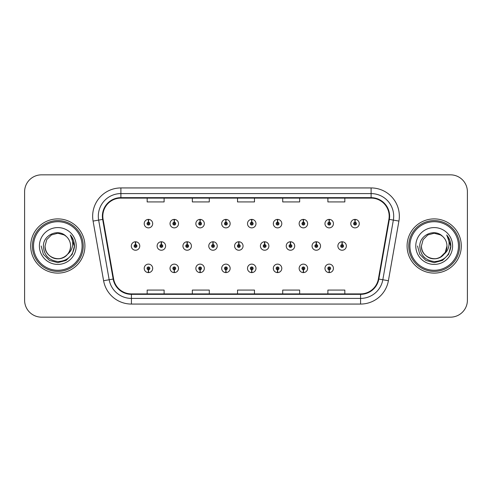 <?xml version="1.0" encoding="UTF-8"?>
<svg xmlns="http://www.w3.org/2000/svg" width="492" height="492" viewBox="0 0 492 492"><rect width="100%" height="100%" fill="white"/><g stroke="black" fill="none" stroke-linecap="round" stroke-linejoin="round"><path stroke-width="0.74" d="M329.142 269.776L329.019 272.599A4.237 4.237 0 0 0 329.388 272.599L329.265 269.776A1.414 1.414 0 0 0 330.618 268.368A1.414 1.414 0 0 0 329.203 266.953A1.414 1.414 0 0 0 327.795 268.368A1.414 1.414 0 0 0 329.142 269.776L329.179 268.927A0.566 0.566 0 0 1 328.644 268.368A0.566 0.566 0 0 1 329.203 267.802A0.566 0.566 0 0 1 329.769 268.368A0.566 0.566 0 0 1 329.228 268.927L329.265 269.776M303.324 269.776L303.201 272.599A4.237 4.237 0 0 0 303.57 272.599L303.447 269.776A1.414 1.414 0 0 0 304.794 268.368A1.414 1.414 0 0 0 303.386 266.953A1.414 1.414 0 0 0 301.971 268.368A1.414 1.414 0 0 0 303.324 269.776L303.361 268.927A0.566 0.566 0 0 1 302.82 268.368A0.566 0.566 0 0 1 303.386 267.802A0.566 0.566 0 0 1 303.945 268.368A0.566 0.566 0 0 1 303.41 268.927L303.447 269.776M251.676 269.776L251.553 272.599A4.237 4.237 0 0 0 251.922 272.599L251.799 269.776A1.414 1.414 0 0 0 253.152 268.368A1.414 1.414 0 0 0 251.738 266.953A1.414 1.414 0 0 0 250.323 268.368A1.414 1.414 0 0 0 251.676 269.776L251.713 268.927A0.566 0.566 0 0 1 251.172 268.368A0.566 0.566 0 0 1 251.738 267.802A0.566 0.566 0 0 1 252.304 268.368A0.566 0.566 0 0 1 251.763 268.927L251.799 269.776M225.853 269.776L225.73 272.599A4.237 4.237 0 0 0 226.099 272.599L225.976 269.776A1.414 1.414 0 0 0 227.329 268.368A1.414 1.414 0 0 0 225.914 266.953A1.414 1.414 0 0 0 224.506 268.368A1.414 1.414 0 0 0 225.853 269.776L225.889 268.927A0.566 0.566 0 0 1 225.348 268.368A0.566 0.566 0 0 1 225.914 267.802A0.566 0.566 0 0 1 226.48 268.368A0.566 0.566 0 0 1 225.939 268.927L225.976 269.776M200.029 269.776L199.906 272.599A4.237 4.237 0 0 0 200.281 272.599L200.158 269.776A1.414 1.414 0 0 0 201.505 268.368A1.414 1.414 0 0 0 200.096 266.953A1.414 1.414 0 0 0 198.682 268.368A1.414 1.414 0 0 0 200.029 269.776L200.072 268.927A0.566 0.566 0 0 1 199.531 268.368A0.566 0.566 0 0 1 200.096 267.802A0.566 0.566 0 0 1 200.656 268.368A0.566 0.566 0 0 1 200.121 268.927L200.158 269.776M174.211 269.776L174.088 272.599A4.237 4.237 0 0 0 174.457 272.599L174.334 269.776A1.414 1.414 0 0 0 175.681 268.368A1.414 1.414 0 0 0 174.273 266.953A1.414 1.414 0 0 0 172.858 268.368A1.414 1.414 0 0 0 174.211 269.776L174.248 268.927A0.566 0.566 0 0 1 173.707 268.368A0.566 0.566 0 0 1 174.273 267.802A0.566 0.566 0 0 1 174.838 268.368A0.566 0.566 0 0 1 174.297 268.927L174.334 269.776M277.5 269.776L277.377 272.599A4.237 4.237 0 0 0 277.746 272.599L277.623 269.776A1.414 1.414 0 0 0 278.97 268.368A1.414 1.414 0 0 0 277.562 266.953A1.414 1.414 0 0 0 276.147 268.368A1.414 1.414 0 0 0 277.5 269.776L277.537 268.927A0.566 0.566 0 0 1 276.996 268.368A0.566 0.566 0 0 1 277.562 267.802A0.566 0.566 0 0 1 278.128 268.368A0.566 0.566 0 0 1 277.586 268.927L277.623 269.776M148.387 269.776L148.264 272.599A4.237 4.237 0 0 0 148.633 272.599L148.51 269.776A1.414 1.414 0 0 0 149.863 268.368A1.414 1.414 0 0 0 148.449 266.953A1.414 1.414 0 0 0 147.034 268.368A1.414 1.414 0 0 0 148.387 269.776L148.424 268.927A0.566 0.566 0 0 1 147.883 268.368A0.566 0.566 0 0 1 148.449 267.802A0.566 0.566 0 0 1 149.014 268.368A0.566 0.566 0 0 1 148.473 268.927L148.51 269.776M342.18 244.592L342.303 241.769A4.237 4.237 0 0 0 341.934 241.769L342.057 244.592A1.414 1.414 0 0 0 340.704 246A1.414 1.414 0 0 0 342.118 247.415A1.414 1.414 0 0 0 343.527 246A1.414 1.414 0 0 0 342.18 244.592L342.143 245.434A0.566 0.566 0 0 1 342.684 246A0.566 0.566 0 0 1 342.118 246.566A0.566 0.566 0 0 1 341.553 246A0.566 0.566 0 0 1 342.094 245.434L342.057 244.592M316.356 244.592L316.479 241.769A4.237 4.237 0 0 0 316.11 241.769L316.233 244.592A1.414 1.414 0 0 0 314.88 246A1.414 1.414 0 0 0 316.294 247.415A1.414 1.414 0 0 0 317.709 246A1.414 1.414 0 0 0 316.356 244.592L316.319 245.434A0.566 0.566 0 0 1 316.86 246A0.566 0.566 0 0 1 316.294 246.566A0.566 0.566 0 0 1 315.729 246A0.566 0.566 0 0 1 316.27 245.434L316.233 244.592M238.891 244.592L239.014 241.769A4.237 4.237 0 0 0 238.645 241.769L238.768 244.592A1.414 1.414 0 0 0 237.415 246A1.414 1.414 0 0 0 238.829 247.415A1.414 1.414 0 0 0 240.237 246A1.414 1.414 0 0 0 238.891 244.592L238.854 245.434A0.566 0.566 0 0 1 239.395 246A0.566 0.566 0 0 1 238.829 246.566A0.566 0.566 0 0 1 238.263 246A0.566 0.566 0 0 1 238.804 245.434L238.768 244.592M213.067 244.592L213.19 241.769A4.237 4.237 0 0 0 212.821 241.769L212.944 244.592A1.414 1.414 0 0 0 211.591 246A1.414 1.414 0 0 0 213.005 247.415A1.414 1.414 0 0 0 214.414 246A1.414 1.414 0 0 0 213.067 244.592L213.03 245.434A0.566 0.566 0 0 1 213.571 246A0.566 0.566 0 0 1 213.005 246.566A0.566 0.566 0 0 1 212.439 246A0.566 0.566 0 0 1 212.981 245.434L212.944 244.592M187.243 244.592L187.366 241.769A4.237 4.237 0 0 0 186.997 241.769L187.12 244.592A1.414 1.414 0 0 0 185.773 246A1.414 1.414 0 0 0 187.181 247.415A1.414 1.414 0 0 0 188.596 246A1.414 1.414 0 0 0 187.243 244.592L187.206 245.434A0.566 0.566 0 0 1 187.747 246A0.566 0.566 0 0 1 187.181 246.566A0.566 0.566 0 0 1 186.616 246A0.566 0.566 0 0 1 187.157 245.434L187.12 244.592M161.419 244.592L161.542 241.769A4.237 4.237 0 0 0 161.173 241.769L161.296 244.592A1.414 1.414 0 0 0 159.949 246A1.414 1.414 0 0 0 161.358 247.415A1.414 1.414 0 0 0 162.772 246A1.414 1.414 0 0 0 161.419 244.592L161.382 245.434A0.566 0.566 0 0 1 161.923 246A0.566 0.566 0 0 1 161.358 246.566A0.566 0.566 0 0 1 160.798 246A0.566 0.566 0 0 1 161.333 245.434L161.296 244.592M290.532 244.592L290.655 241.769A4.237 4.237 0 0 0 290.286 241.769L290.409 244.592A1.414 1.414 0 0 0 289.062 246A1.414 1.414 0 0 0 290.471 247.415A1.414 1.414 0 0 0 291.885 246A1.414 1.414 0 0 0 290.532 244.592L290.495 245.434A0.566 0.566 0 0 1 291.036 246A0.566 0.566 0 0 1 290.471 246.566A0.566 0.566 0 0 1 289.905 246A0.566 0.566 0 0 1 290.446 245.434L290.409 244.592M264.708 244.592L264.831 241.769A4.237 4.237 0 0 0 264.462 241.769L264.585 244.592A1.414 1.414 0 0 0 263.238 246A1.414 1.414 0 0 0 264.647 247.415A1.414 1.414 0 0 0 266.061 246A1.414 1.414 0 0 0 264.708 244.592L264.671 245.434A0.566 0.566 0 0 1 265.213 246A0.566 0.566 0 0 1 264.647 246.566A0.566 0.566 0 0 1 264.087 246A0.566 0.566 0 0 1 264.622 245.434L264.585 244.592M135.601 244.592L135.724 241.769A4.237 4.237 0 0 0 135.355 241.769L135.478 244.592A1.414 1.414 0 0 0 134.125 246A1.414 1.414 0 0 0 135.54 247.415A1.414 1.414 0 0 0 136.948 246A1.414 1.414 0 0 0 135.601 244.592L135.564 245.434A0.566 0.566 0 0 1 136.1 246A0.566 0.566 0 0 1 135.54 246.566A0.566 0.566 0 0 1 134.974 246A0.566 0.566 0 0 1 135.515 245.434L135.478 244.592M355.089 222.224L355.212 219.401A4.237 4.237 0 0 0 354.843 219.401L354.966 222.224A1.414 1.414 0 0 0 353.619 223.632A1.414 1.414 0 0 0 355.027 225.047A1.414 1.414 0 0 0 356.442 223.632A1.414 1.414 0 0 0 355.089 222.224L355.052 223.073A0.566 0.566 0 0 1 355.593 223.632A0.566 0.566 0 0 1 355.027 224.198A0.566 0.566 0 0 1 354.461 223.632A0.566 0.566 0 0 1 355.003 223.073L354.966 222.224M329.265 222.224L329.388 219.401A4.237 4.237 0 0 0 329.019 219.401L329.142 222.224A1.414 1.414 0 0 0 327.795 223.632A1.414 1.414 0 0 0 329.203 225.047A1.414 1.414 0 0 0 330.618 223.632A1.414 1.414 0 0 0 329.265 222.224L329.228 223.073A0.566 0.566 0 0 1 329.769 223.632A0.566 0.566 0 0 1 329.203 224.198A0.566 0.566 0 0 1 328.644 223.632A0.566 0.566 0 0 1 329.179 223.073L329.142 222.224M303.447 222.224L303.57 219.401A4.237 4.237 0 0 0 303.201 219.401L303.324 222.224A1.414 1.414 0 0 0 301.971 223.632A1.414 1.414 0 0 0 303.386 225.047A1.414 1.414 0 0 0 304.794 223.632A1.414 1.414 0 0 0 303.447 222.224L303.41 223.073A0.566 0.566 0 0 1 303.945 223.632A0.566 0.566 0 0 1 303.386 224.198A0.566 0.566 0 0 1 302.82 223.632A0.566 0.566 0 0 1 303.361 223.073L303.324 222.224M251.799 222.224L251.922 219.401A4.237 4.237 0 0 0 251.553 219.401L251.676 222.224A1.414 1.414 0 0 0 250.323 223.632A1.414 1.414 0 0 0 251.738 225.047A1.414 1.414 0 0 0 253.152 223.632A1.414 1.414 0 0 0 251.799 222.224L251.763 223.073A0.566 0.566 0 0 1 252.304 223.632A0.566 0.566 0 0 1 251.738 224.198A0.566 0.566 0 0 1 251.172 223.632A0.566 0.566 0 0 1 251.713 223.073L251.676 222.224M277.623 222.224L277.746 219.401A4.237 4.237 0 0 0 277.377 219.401L277.5 222.224A1.414 1.414 0 0 0 276.147 223.632A1.414 1.414 0 0 0 277.562 225.047A1.414 1.414 0 0 0 278.97 223.632A1.414 1.414 0 0 0 277.623 222.224L277.586 223.073A0.566 0.566 0 0 1 278.128 223.632A0.566 0.566 0 0 1 277.562 224.198A0.566 0.566 0 0 1 276.996 223.632A0.566 0.566 0 0 1 277.537 223.073L277.5 222.224M174.334 222.224L174.457 219.401A4.237 4.237 0 0 0 174.088 219.401L174.211 222.224A1.414 1.414 0 0 0 172.858 223.632A1.414 1.414 0 0 0 174.273 225.047A1.414 1.414 0 0 0 175.681 223.632A1.414 1.414 0 0 0 174.334 222.224L174.297 223.073A0.566 0.566 0 0 1 174.838 223.632A0.566 0.566 0 0 1 174.273 224.198A0.566 0.566 0 0 1 173.707 223.632A0.566 0.566 0 0 1 174.248 223.073L174.211 222.224M200.158 222.224L200.281 219.401A4.237 4.237 0 0 0 199.906 219.401L200.029 222.224A1.414 1.414 0 0 0 198.682 223.632A1.414 1.414 0 0 0 200.096 225.047A1.414 1.414 0 0 0 201.505 223.632A1.414 1.414 0 0 0 200.158 222.224L200.121 223.073A0.566 0.566 0 0 1 200.656 223.632A0.566 0.566 0 0 1 200.096 224.198A0.566 0.566 0 0 1 199.531 223.632A0.566 0.566 0 0 1 200.072 223.073L200.029 222.224M225.976 222.224L226.099 219.401A4.237 4.237 0 0 0 225.73 219.401L225.853 222.224A1.414 1.414 0 0 0 224.506 223.632A1.414 1.414 0 0 0 225.914 225.047A1.414 1.414 0 0 0 227.329 223.632A1.414 1.414 0 0 0 225.976 222.224L225.939 223.073A0.566 0.566 0 0 1 226.48 223.632A0.566 0.566 0 0 1 225.914 224.198A0.566 0.566 0 0 1 225.348 223.632A0.566 0.566 0 0 1 225.889 223.073L225.853 222.224M148.51 222.224L148.633 219.401A4.237 4.237 0 0 0 148.264 219.401L148.387 222.224A1.414 1.414 0 0 0 147.034 223.632A1.414 1.414 0 0 0 148.449 225.047A1.414 1.414 0 0 0 149.863 223.632A1.414 1.414 0 0 0 148.51 222.224L148.473 223.073A0.566 0.566 0 0 1 149.014 223.632A0.566 0.566 0 0 1 148.449 224.198A0.566 0.566 0 0 1 147.883 223.632A0.566 0.566 0 0 1 148.424 223.073L148.387 222.224M30.701 246A27.109 27.109 0 0 0 57.81 273.109A27.109 27.109 0 0 0 84.919 246A27.109 27.109 0 0 0 57.81 218.891A27.109 27.109 0 0 0 30.701 246A27.109 27.109 0 0 0 57.81 273.109A27.109 27.109 0 0 0 84.919 246A27.109 27.109 0 0 0 57.81 218.891A27.109 27.109 0 0 0 30.701 246M407.081 246A27.109 27.109 0 0 0 434.19 273.109A27.109 27.109 0 0 0 461.299 246A27.109 27.109 0 0 0 434.19 218.891A27.109 27.109 0 0 0 407.081 246A27.109 27.109 0 0 0 434.19 273.109A27.109 27.109 0 0 0 461.299 246A27.109 27.109 0 0 0 434.19 218.891A27.109 27.109 0 0 0 407.081 246M102.822 216.179A18.075 18.075 0 0 1 120.897 198.104L371.103 198.104A18.075 18.075 0 0 1 388.901 219.315L378.385 278.958A18.075 18.075 0 0 1 360.587 293.896L131.413 293.896A18.075 18.075 0 0 1 113.615 278.958L103.099 219.315A18.075 18.075 0 0 1 102.822 216.179M102.373 216.179A18.524 18.524 0 0 0 102.656 219.395L113.172 279.038A18.524 18.524 0 0 0 131.413 294.345L360.587 294.345A18.524 18.524 0 0 0 378.828 279.038L389.344 219.395A18.524 18.524 0 0 0 371.103 197.655L120.897 197.655A18.524 18.524 0 0 0 102.373 216.179M93.086 221.08A28.241 28.241 0 0 1 120.897 187.938L371.103 187.938A28.241 28.241 0 0 1 398.914 221.08L388.397 280.723A28.241 28.241 0 0 1 360.587 304.062L131.413 304.062A28.241 28.241 0 0 1 103.603 280.723L93.086 221.08L98.652 220.102A22.589 22.589 0 0 1 120.897 193.59L371.103 193.59A22.589 22.589 0 0 1 393.348 220.102L382.831 279.745A22.589 22.589 0 0 1 360.587 298.41L131.413 298.41A22.589 22.589 0 0 1 109.169 279.745L98.652 220.102A22.589 22.589 0 0 1 98.308 216.179M467.4 191.782A16.943 16.943 0 0 0 450.457 174.838L41.543 174.838A16.943 16.943 0 0 0 24.6 191.782L24.6 300.218A16.943 16.943 0 0 0 41.543 317.162L450.457 317.162A16.943 16.943 0 0 0 467.4 300.218L467.4 191.782L467.4 300.218M237.525 198.104L237.525 201.929L254.475 201.929L254.475 198.104M192.347 198.104L192.347 201.929L209.291 201.929L209.291 198.104M147.163 198.104L147.163 201.929L164.107 201.929L164.107 198.104M282.709 198.104L282.709 201.929L299.653 201.929L299.653 198.104M327.893 198.104L327.893 201.929L344.837 201.929L344.837 198.104M254.475 293.896L254.475 290.071L237.525 290.071L237.525 293.896M209.291 293.896L209.291 290.071L192.347 290.071L192.347 293.896M164.107 293.896L164.107 290.071L147.163 290.071L147.163 293.896M299.653 293.896L299.653 290.071L282.709 290.071L282.709 293.896M344.837 293.896L344.837 290.071L327.893 290.071L327.893 293.896M24.6 191.782L24.6 300.218M450.457 174.838L41.543 174.838M41.543 317.162L450.457 317.162M152.686 223.632A4.237 4.237 0 0 0 148.633 219.401A4.237 4.237 0 0 1 152.686 223.632A4.237 4.237 0 0 1 148.449 227.87A4.237 4.237 0 0 1 144.211 223.632A4.237 4.237 0 0 1 148.264 219.401M139.771 246A4.237 4.237 0 0 0 135.724 241.769A4.237 4.237 0 0 1 139.771 246A4.237 4.237 0 0 1 135.54 250.237A4.237 4.237 0 0 1 131.303 246A4.237 4.237 0 0 1 135.355 241.769M144.211 268.368A4.237 4.237 0 0 0 148.264 272.599A4.237 4.237 0 0 1 144.211 268.368A4.237 4.237 0 0 1 148.449 264.13A4.237 4.237 0 0 1 152.686 268.368A4.237 4.237 0 0 1 148.633 272.599M82.096 246A24.286 24.286 0 0 0 57.81 221.714A24.286 24.286 0 0 0 33.524 246A24.286 24.286 0 0 0 57.81 270.286A24.286 24.286 0 0 0 82.096 246M83.228 246A25.418 25.418 0 0 0 57.81 220.582A25.418 25.418 0 0 0 32.392 246A25.418 25.418 0 0 0 57.81 271.418A25.418 25.418 0 0 0 83.228 246M70.534 235.256C73.111 238.386 74.421 241.966 74.458 246C74.415 241.812 73.019 238.134 70.282 234.967C72.361 238.386 73.099 242.064 72.484 246C71.887 249.352 70.258 252.082 67.595 254.204A12.767 12.767 0 0 0 70.577 246C71.014 255.44 59.384 262.156 51.426 257.058C47.343 254.499 45.215 250.815 45.043 246L46.752 239.616L51.426 234.942L57.81 233.233L64.194 234.942L66.174 236.351C58.339 228.14 43.253 234.905 43.394 246C43.972 255.323 48.911 260.514 58.222 261.566C67.386 260.901 72.791 256.031 74.433 246.959L74.458 246.129M70.577 246C71.014 255.44 59.384 262.156 51.426 257.058C47.343 254.499 45.215 250.815 45.043 246L46.752 239.616L51.426 234.942L57.81 233.233L64.194 234.942L66.174 236.351L64.194 234.942L57.81 233.233L51.426 234.942L46.752 239.616L45.043 246C44.606 255.44 56.236 262.156 64.194 257.058C68.277 254.499 70.405 250.815 70.577 246C70.405 250.815 68.277 254.499 64.194 257.058C56.236 262.156 44.606 255.44 45.043 246C44.606 255.44 56.236 262.156 64.194 257.058C68.277 254.499 70.405 250.815 70.577 246C70.405 250.815 68.277 254.499 64.194 257.058C56.236 262.156 44.606 255.44 45.043 246C44.606 255.44 56.236 262.156 64.194 257.058C68.277 254.499 70.405 250.815 70.577 246C70.405 250.815 68.277 254.499 64.194 257.058C56.236 262.156 44.606 255.44 45.043 246C44.606 255.44 56.236 262.156 64.194 257.058C68.277 254.499 70.405 250.815 70.577 246A12.767 12.767 0 0 0 66.174 236.351M67.595 254.204C60.817 263.361 44.378 257.507 45.043 246M39.397 246A18.413 18.413 0 0 0 57.81 264.413A18.413 18.413 0 0 0 76.223 246A18.413 18.413 0 0 0 57.81 227.587A18.413 18.413 0 0 0 39.397 246M70.405 235.108L74.452 246.486L70.405 235.108L74.452 246.486L70.405 235.108L74.452 246.486L70.405 235.108L74.452 246.486L70.405 235.108L74.452 246.486L70.405 235.108L74.458 246L72.232 254.327L66.137 260.422L57.81 262.648L49.483 260.422L43.388 254.327L41.162 246M458.476 246A24.286 24.286 0 0 0 434.19 221.714A24.286 24.286 0 0 0 409.904 246A24.286 24.286 0 0 0 434.19 270.286A24.286 24.286 0 0 0 458.476 246M459.608 246A25.418 25.418 0 0 0 434.19 220.582A25.418 25.418 0 0 0 408.772 246A25.418 25.418 0 0 0 434.19 271.418A25.418 25.418 0 0 0 459.608 246M440.574 234.942L442.554 236.351C434.719 228.14 419.633 234.905 419.774 246C420.353 255.323 425.291 260.514 434.602 261.566C443.766 260.901 449.171 256.031 450.813 246.959L450.838 246C450.795 241.812 449.399 238.134 446.662 234.967C448.741 238.386 449.479 242.064 448.864 246C448.267 249.352 446.638 252.082 443.975 254.204A12.767 12.767 0 0 0 446.957 246L445.248 252.384L440.574 257.058M443.975 254.204C437.197 263.361 420.758 257.507 421.423 246C420.986 255.44 432.616 262.156 440.574 257.058C444.657 254.499 446.785 250.815 446.957 246C446.785 250.815 444.657 254.499 440.574 257.058C432.616 262.156 420.986 255.44 421.423 246C420.986 255.44 432.616 262.156 440.574 257.058C444.657 254.499 446.785 250.815 446.957 246C446.785 250.815 444.657 254.499 440.574 257.058C432.616 262.156 420.986 255.44 421.423 246C420.986 255.44 432.616 262.156 440.574 257.058C444.657 254.499 446.785 250.815 446.957 246C446.785 250.815 444.657 254.499 440.574 257.058C432.616 262.156 420.986 255.44 421.423 246C420.986 255.44 432.616 262.156 440.574 257.058C444.657 254.499 446.785 250.815 446.957 246C447.394 255.44 435.764 262.156 427.806 257.058C423.723 254.499 421.595 250.815 421.423 246L423.132 239.616L427.806 234.942L423.132 239.616L421.423 246L423.132 239.616L427.806 234.942M421.423 246L423.132 239.616L427.806 234.942L434.19 233.233L440.574 234.942L442.554 236.351L440.574 234.942L434.19 233.233L427.806 234.942L423.132 239.616L421.423 246M446.957 246A12.767 12.767 0 0 0 442.554 236.351M446.914 235.256C449.491 238.386 450.801 241.966 450.838 246L450.838 246.129M415.777 246A18.413 18.413 0 0 0 434.19 264.413A18.413 18.413 0 0 0 452.603 246A18.413 18.413 0 0 0 434.19 227.587A18.413 18.413 0 0 0 415.777 246M446.785 235.108L450.832 246.486L446.785 235.108L450.832 246.486L446.785 235.108L450.832 246.486L446.785 235.108L450.832 246.486L446.785 235.108L450.832 246.486L446.785 235.108L450.838 246L448.612 254.327L442.517 260.422L434.19 262.648L425.863 260.422L419.768 254.327L417.542 246M178.51 223.632A4.237 4.237 0 0 0 174.457 219.401A4.237 4.237 0 0 1 178.51 223.632A4.237 4.237 0 0 1 174.273 227.87A4.237 4.237 0 0 1 170.035 223.632A4.237 4.237 0 0 1 174.088 219.401M204.328 223.632A4.237 4.237 0 0 0 200.281 219.401A4.237 4.237 0 0 1 204.328 223.632A4.237 4.237 0 0 1 200.096 227.87A4.237 4.237 0 0 1 195.859 223.632A4.237 4.237 0 0 1 199.906 219.401M230.151 223.632A4.237 4.237 0 0 0 226.099 219.401A4.237 4.237 0 0 1 230.151 223.632A4.237 4.237 0 0 1 225.914 227.87A4.237 4.237 0 0 1 221.683 223.632A4.237 4.237 0 0 1 225.73 219.401M255.975 223.632A4.237 4.237 0 0 0 251.922 219.401A4.237 4.237 0 0 1 255.975 223.632A4.237 4.237 0 0 1 251.738 227.87A4.237 4.237 0 0 1 247.501 223.632A4.237 4.237 0 0 1 251.553 219.401L251.652 221.658M170.035 268.368A4.237 4.237 0 0 0 174.088 272.599A4.237 4.237 0 0 1 170.035 268.368A4.237 4.237 0 0 1 174.273 264.13A4.237 4.237 0 0 1 178.51 268.368A4.237 4.237 0 0 1 174.457 272.599M195.859 268.368A4.237 4.237 0 0 0 199.906 272.599A4.237 4.237 0 0 1 195.859 268.368A4.237 4.237 0 0 1 200.096 264.13A4.237 4.237 0 0 1 204.328 268.368A4.237 4.237 0 0 1 200.281 272.599M221.683 268.368A4.237 4.237 0 0 0 225.73 272.599A4.237 4.237 0 0 1 221.683 268.368A4.237 4.237 0 0 1 225.914 264.13A4.237 4.237 0 0 1 230.151 268.368A4.237 4.237 0 0 1 226.099 272.599M247.501 268.368A4.237 4.237 0 0 0 251.553 272.599A4.237 4.237 0 0 1 247.501 268.368A4.237 4.237 0 0 1 251.738 264.13A4.237 4.237 0 0 1 255.975 268.368A4.237 4.237 0 0 1 251.922 272.599L251.824 270.342M165.595 246A4.237 4.237 0 0 0 161.542 241.769A4.237 4.237 0 0 1 165.595 246A4.237 4.237 0 0 1 161.358 250.237A4.237 4.237 0 0 1 157.126 246A4.237 4.237 0 0 1 161.173 241.769M191.419 246A4.237 4.237 0 0 0 187.366 241.769A4.237 4.237 0 0 1 191.419 246A4.237 4.237 0 0 1 187.181 250.237A4.237 4.237 0 0 1 182.944 246A4.237 4.237 0 0 1 186.997 241.769M217.243 246A4.237 4.237 0 0 0 213.19 241.769A4.237 4.237 0 0 1 217.243 246A4.237 4.237 0 0 1 213.005 250.237A4.237 4.237 0 0 1 208.768 246A4.237 4.237 0 0 1 212.821 241.769M243.06 246A4.237 4.237 0 0 0 239.014 241.769A4.237 4.237 0 0 1 243.06 246A4.237 4.237 0 0 1 238.829 250.237A4.237 4.237 0 0 1 234.592 246A4.237 4.237 0 0 1 238.645 241.769L238.743 244.026M281.799 223.632A4.237 4.237 0 0 0 277.746 219.401A4.237 4.237 0 0 1 281.799 223.632A4.237 4.237 0 0 1 277.562 227.87A4.237 4.237 0 0 1 273.324 223.632A4.237 4.237 0 0 1 277.377 219.401L277.476 221.658M307.617 223.632A4.237 4.237 0 0 0 303.57 219.401A4.237 4.237 0 0 1 307.617 223.632A4.237 4.237 0 0 1 303.386 227.87A4.237 4.237 0 0 1 299.148 223.632A4.237 4.237 0 0 1 303.201 219.401L303.3 221.658M333.441 223.632A4.237 4.237 0 0 0 329.388 219.401A4.237 4.237 0 0 1 333.441 223.632A4.237 4.237 0 0 1 329.203 227.87A4.237 4.237 0 0 1 324.972 223.632A4.237 4.237 0 0 1 329.019 219.401L329.117 221.658M359.265 223.632A4.237 4.237 0 0 0 355.212 219.401A4.237 4.237 0 0 1 359.265 223.632A4.237 4.237 0 0 1 355.027 227.87A4.237 4.237 0 0 1 350.79 223.632A4.237 4.237 0 0 1 354.843 219.401L354.941 221.658M268.884 246A4.237 4.237 0 0 0 264.831 241.769A4.237 4.237 0 0 1 268.884 246A4.237 4.237 0 0 1 264.647 250.237A4.237 4.237 0 0 1 260.416 246A4.237 4.237 0 0 1 264.462 241.769L264.561 244.026M294.708 246A4.237 4.237 0 0 0 290.655 241.769A4.237 4.237 0 0 1 294.708 246A4.237 4.237 0 0 1 290.471 250.237A4.237 4.237 0 0 1 286.233 246A4.237 4.237 0 0 1 290.286 241.769L290.385 244.026M320.532 246A4.237 4.237 0 0 0 316.479 241.769A4.237 4.237 0 0 1 320.532 246A4.237 4.237 0 0 1 316.294 250.237A4.237 4.237 0 0 1 312.057 246A4.237 4.237 0 0 1 316.11 241.769L316.208 244.026M346.356 246A4.237 4.237 0 0 0 342.303 241.769A4.237 4.237 0 0 1 346.356 246A4.237 4.237 0 0 1 342.118 250.237A4.237 4.237 0 0 1 337.881 246A4.237 4.237 0 0 1 341.934 241.769L342.032 244.026M273.324 268.368A4.237 4.237 0 0 0 277.377 272.599A4.237 4.237 0 0 1 273.324 268.368A4.237 4.237 0 0 1 277.562 264.13A4.237 4.237 0 0 1 281.799 268.368A4.237 4.237 0 0 1 277.746 272.599L277.648 270.342M299.148 268.368A4.237 4.237 0 0 0 303.201 272.599A4.237 4.237 0 0 1 299.148 268.368A4.237 4.237 0 0 1 303.386 264.13A4.237 4.237 0 0 1 307.617 268.368A4.237 4.237 0 0 1 303.57 272.599L303.472 270.342M324.972 268.368A4.237 4.237 0 0 0 329.019 272.599A4.237 4.237 0 0 1 324.972 268.368A4.237 4.237 0 0 1 329.203 264.13A4.237 4.237 0 0 1 333.441 268.368A4.237 4.237 0 0 1 329.388 272.599L329.289 270.342M371.103 187.938L371.103 197.655M98.652 220.102L102.656 219.395M131.413 304.062L131.413 294.345M360.587 294.345L360.587 304.062M378.828 279.038L388.397 280.723M103.603 280.723L113.172 279.038M389.344 219.395L398.914 221.08M120.897 187.938L120.897 197.655"/></g></svg>
